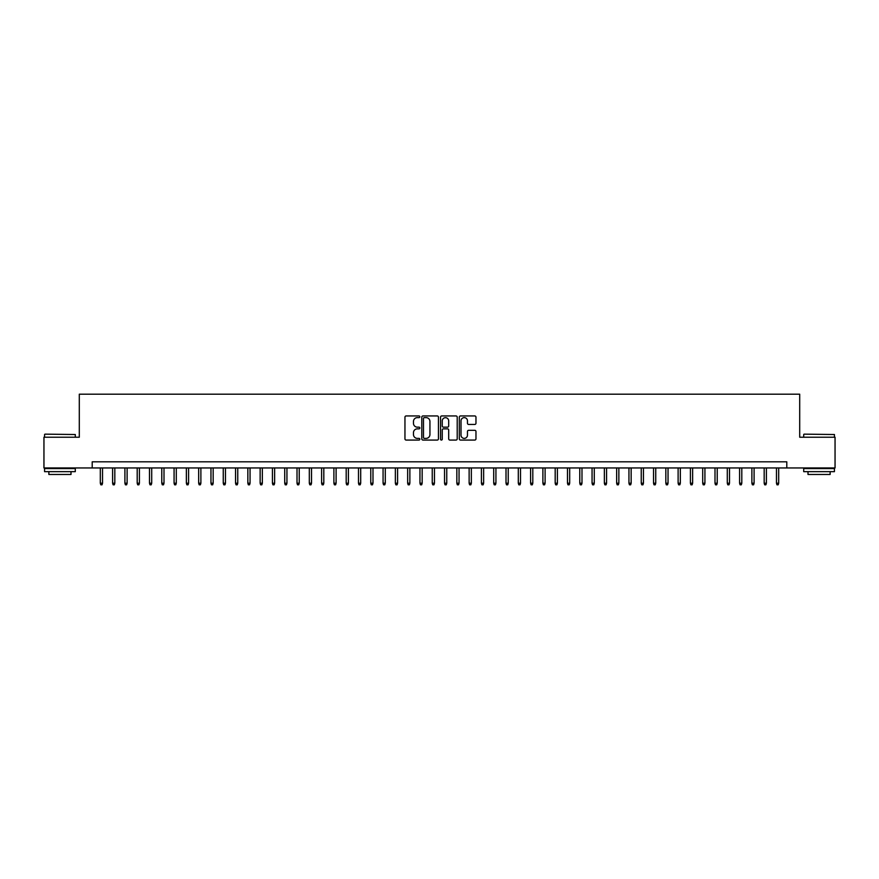 <?xml version="1.0" encoding="UTF-8"?>
<svg xmlns="http://www.w3.org/2000/svg" width="879" height="879" viewBox="0 0 879 879"><rect width="100%" height="100%" fill="white"/><g stroke="black" fill="none" stroke-linecap="round" stroke-linejoin="round"><path stroke-width="1.32" d="M419.832 416.778A0.846 0.846 0 0 0 418.986 415.943L406.164 415.943A1.209 1.209 0 0 0 404.955 417.14L404.955 438.863A1.209 1.209 0 0 0 406.164 440.071L418.986 440.071A0.846 0.846 0 0 0 419.832 439.225A0.846 0.846 0 0 0 418.986 438.379L417.327 438.379A3.857 3.857 0 0 1 413.471 434.523L413.471 432.71A3.857 3.857 0 0 1 417.327 428.853L418.986 428.853A0.846 0.846 0 0 0 419.832 428.007A0.846 0.846 0 0 0 418.986 427.161L417.327 427.161A3.857 3.857 0 0 1 413.471 423.304L413.471 421.491A3.857 3.857 0 0 1 417.327 417.624L418.986 417.624A0.846 0.846 0 0 0 419.832 416.778M474.77 424.447A1.209 1.209 0 0 0 475.968 423.238L475.968 417.14A1.209 1.209 0 0 0 474.77 415.943L460.53 415.943A1.209 1.209 0 0 0 459.321 417.14L459.321 438.863A1.209 1.209 0 0 0 460.53 440.071L474.77 440.071A1.209 1.209 0 0 0 475.968 438.863L475.968 431.501A1.209 1.209 0 0 0 474.77 430.303L468.672 430.303A1.209 1.209 0 0 0 467.463 431.501L467.463 435.16A3.23 3.23 0 0 1 464.233 438.379A3.23 3.23 0 0 1 461.014 435.16L461.014 420.854A3.23 3.23 0 0 1 464.233 417.624A3.23 3.23 0 0 1 467.463 420.854L467.463 423.238A1.209 1.209 0 0 0 468.672 424.447L474.77 424.447M92.207 467.958L43.95 467.958L43.95 437.226L79.297 437.226L79.297 394.199L799.703 394.199L799.703 437.226L835.05 437.226L835.05 467.958L786.793 467.958L786.793 461.816L92.207 461.816L92.207 467.958L786.793 467.958M438.445 417.14A1.209 1.209 0 0 0 437.237 415.943L422.997 415.943A1.209 1.209 0 0 0 421.788 417.14L421.788 438.863A1.209 1.209 0 0 0 422.997 440.071L437.237 440.071A1.209 1.209 0 0 0 438.445 438.863L438.445 417.14M441.763 415.943L456.003 415.943A1.209 1.209 0 0 1 457.212 417.14L457.212 438.863A1.209 1.209 0 0 1 456.003 440.071L449.905 440.071A1.209 1.209 0 0 1 448.697 438.863L448.697 430.062A1.209 1.209 0 0 0 447.499 428.853L443.455 428.853A1.209 1.209 0 0 0 442.247 430.062L442.247 439.225A0.846 0.846 0 0 1 441.401 440.071A0.846 0.846 0 0 1 440.555 439.225L440.555 417.14A1.209 1.209 0 0 1 441.763 415.943M424.326 417.624A0.846 0.846 0 0 0 423.48 418.47L423.48 437.533A0.846 0.846 0 0 0 424.326 438.379L426.073 438.379A3.857 3.857 0 0 0 429.941 434.523L429.941 421.491A3.857 3.857 0 0 0 426.073 417.624L424.326 417.624M448.697 420.92A3.23 3.23 0 0 0 445.477 417.69A3.23 3.23 0 0 0 442.247 420.92L442.247 425.952A1.209 1.209 0 0 0 443.455 427.161L447.499 427.161A1.209 1.209 0 0 0 448.697 425.952L448.697 420.92M102.524 483.208L102.041 484.801L100.81 484.801L100.316 483.208L102.524 483.208L102.524 467.958M100.316 483.208L100.316 467.958M44.939 434.149L75.297 434.523L44.939 434.149M59.937 471.649L44.565 471.649L44.565 468.573L75.297 468.573L75.297 471.649L59.937 471.649M71.001 471.649L71.001 474.473L48.872 474.473L48.872 471.649M804.065 434.149L834.435 434.523L804.065 434.149M819.063 471.649L803.703 471.649L803.703 468.573L834.435 468.573L834.435 471.649L819.063 471.649M830.128 471.649L830.128 474.473L807.999 474.473L807.999 471.649M114.819 483.208L114.336 484.801L113.105 484.801L112.611 483.208L114.819 483.208L114.819 467.958M112.611 483.208L112.611 467.958M127.114 483.208L126.62 484.801L125.4 484.801L124.906 483.208L127.114 483.208L127.114 467.958M124.906 483.208L124.906 467.958M139.409 483.208L138.915 484.801L137.684 484.801L137.201 483.208L139.409 483.208L139.409 467.958M137.201 483.208L137.201 467.958M151.704 483.208L151.21 484.801L149.979 484.801L149.496 483.208L151.704 483.208L151.704 467.958M149.496 483.208L149.496 467.958M163.999 483.208L163.505 484.801L162.274 484.801L161.78 483.208L163.999 483.208L163.999 467.958M161.78 483.208L161.78 467.958M176.294 483.208L175.8 484.801L174.569 484.801L174.075 483.208L176.294 483.208L176.294 467.958M174.075 483.208L174.075 467.958M188.589 483.208L188.095 484.801L186.864 484.801L186.37 483.208L188.589 483.208L188.589 467.958M186.37 483.208L186.37 467.958M200.884 483.208L200.39 484.801L199.159 484.801L198.665 483.208L200.884 483.208L200.884 467.958M198.665 483.208L198.665 467.958M213.168 483.208L212.685 484.801L211.454 484.801L210.96 483.208L213.168 483.208L213.168 467.958M210.96 483.208L210.96 467.958M225.463 483.208L224.98 484.801L223.749 484.801L223.255 483.208L225.463 483.208L225.463 467.958M223.255 483.208L223.255 467.958M237.759 483.208L237.264 484.801L236.044 484.801L235.55 483.208L237.759 483.208L237.759 467.958M235.55 483.208L235.55 467.958M250.054 483.208L249.559 484.801L248.328 484.801L247.845 483.208L250.054 483.208L250.054 467.958M247.845 483.208L247.845 467.958M262.349 483.208L261.854 484.801L260.623 484.801L260.14 483.208L262.349 483.208L262.349 467.958M260.14 483.208L260.14 467.958M274.644 483.208L274.149 484.801L272.919 484.801L272.424 483.208L274.644 483.208L274.644 467.958M272.424 483.208L272.424 467.958M286.939 483.208L286.444 484.801L285.214 484.801L284.719 483.208L286.939 483.208L286.939 467.958M284.719 483.208L284.719 467.958M299.234 483.208L298.739 484.801L297.509 484.801L297.014 483.208L299.234 483.208L299.234 467.958M297.014 483.208L297.014 467.958M311.518 483.208L311.034 484.801L309.804 484.801L309.309 483.208L311.518 483.208L311.518 467.958M309.309 483.208L309.309 467.958M323.813 483.208L323.329 484.801L322.099 484.801L321.604 483.208L323.813 483.208L323.813 467.958M321.604 483.208L321.604 467.958M336.108 483.208L335.613 484.801L334.394 484.801L333.899 483.208L336.108 483.208L336.108 467.958M333.899 483.208L333.899 467.958M348.403 483.208L347.908 484.801L346.678 484.801L346.194 483.208L348.403 483.208L348.403 467.958M346.194 483.208L346.194 467.958M360.698 483.208L360.203 484.801L358.973 484.801L358.489 483.208L360.698 483.208L360.698 467.958M358.489 483.208L358.489 467.958M372.993 483.208L372.498 484.801L371.268 484.801L370.773 483.208L372.993 483.208L372.993 467.958M370.773 483.208L370.773 467.958M385.288 483.208L384.793 484.801L383.563 484.801L383.068 483.208L385.288 483.208L385.288 467.958M383.068 483.208L383.068 467.958M397.583 483.208L397.088 484.801L395.858 484.801L395.363 483.208L397.583 483.208L397.583 467.958M395.363 483.208L395.363 467.958M409.867 483.208L409.383 484.801L408.153 484.801L407.658 483.208L409.867 483.208L409.867 467.958M407.658 483.208L407.658 467.958M422.162 483.208L421.678 484.801L420.448 484.801L419.953 483.208L422.162 483.208L422.162 467.958M419.953 483.208L419.953 467.958M434.457 483.208L433.973 484.801L432.743 484.801L432.248 483.208L434.457 483.208L434.457 467.958M432.248 483.208L432.248 467.958M446.752 483.208L446.257 484.801L445.027 484.801L444.543 483.208L446.752 483.208L446.752 467.958M444.543 483.208L444.543 467.958M459.047 483.208L458.552 484.801L457.322 484.801L456.838 483.208L459.047 483.208L459.047 467.958M456.838 483.208L456.838 467.958M471.342 483.208L470.847 484.801L469.617 484.801L469.133 483.208L471.342 483.208L471.342 467.958M469.133 483.208L469.133 467.958M483.637 483.208L483.142 484.801L481.912 484.801L481.417 483.208L483.637 483.208L483.637 467.958M481.417 483.208L481.417 467.958M495.932 483.208L495.437 484.801L494.207 484.801L493.712 483.208L495.932 483.208L495.932 467.958M493.712 483.208L493.712 467.958M508.227 483.208L507.732 484.801L506.502 484.801L506.007 483.208L508.227 483.208L508.227 467.958M506.007 483.208L506.007 467.958M520.511 483.208L520.027 484.801L518.797 484.801L518.302 483.208L520.511 483.208L520.511 467.958M518.302 483.208L518.302 467.958M532.806 483.208L532.322 484.801L531.092 484.801L530.597 483.208L532.806 483.208L532.806 467.958M530.597 483.208L530.597 467.958M545.101 483.208L544.606 484.801L543.387 484.801L542.892 483.208L545.101 483.208L545.101 467.958M542.892 483.208L542.892 467.958M557.396 483.208L556.901 484.801L555.671 484.801L555.187 483.208L557.396 483.208L557.396 467.958M555.187 483.208L555.187 467.958M569.691 483.208L569.196 484.801L567.966 484.801L567.482 483.208L569.691 483.208L569.691 467.958M567.482 483.208L567.482 467.958M581.986 483.208L581.491 484.801L580.261 484.801L579.766 483.208L581.986 483.208L581.986 467.958M579.766 483.208L579.766 467.958M594.281 483.208L593.786 484.801L592.556 484.801L592.061 483.208L594.281 483.208L594.281 467.958M592.061 483.208L592.061 467.958M606.576 483.208L606.081 484.801L604.851 484.801L604.356 483.208L606.576 483.208L606.576 467.958M604.356 483.208L604.356 467.958M618.86 483.208L618.376 484.801L617.146 484.801L616.651 483.208L618.86 483.208L618.86 467.958M616.651 483.208L616.651 467.958M631.155 483.208L630.672 484.801L629.441 484.801L628.946 483.208L631.155 483.208L631.155 467.958M628.946 483.208L628.946 467.958M643.45 483.208L642.956 484.801L641.736 484.801L641.241 483.208L643.45 483.208L643.45 467.958M641.241 483.208L641.241 467.958M655.745 483.208L655.251 484.801L654.02 484.801L653.536 483.208L655.745 483.208L655.745 467.958M653.536 483.208L653.536 467.958M668.04 483.208L667.546 484.801L666.315 484.801L665.832 483.208L668.04 483.208L668.04 467.958M665.832 483.208L665.832 467.958M680.335 483.208L679.841 484.801L678.61 484.801L678.116 483.208L680.335 483.208L680.335 467.958M678.116 483.208L678.116 467.958M692.63 483.208L692.136 484.801L690.905 484.801L690.411 483.208L692.63 483.208L692.63 467.958M690.411 483.208L690.411 467.958M704.925 483.208L704.431 484.801L703.2 484.801L702.706 483.208L704.925 483.208L704.925 467.958M702.706 483.208L702.706 467.958M717.22 483.208L716.726 484.801L715.495 484.801L715.001 483.208L717.22 483.208L717.22 467.958M715.001 483.208L715.001 467.958M729.504 483.208L729.021 484.801L727.79 484.801L727.296 483.208L729.504 483.208L729.504 467.958M727.296 483.208L727.296 467.958M741.799 483.208L741.316 484.801L740.085 484.801L739.591 483.208L741.799 483.208L741.799 467.958M739.591 483.208L739.591 467.958M754.094 483.208L753.6 484.801L752.38 484.801L751.886 483.208L754.094 483.208L754.094 467.958M751.886 483.208L751.886 467.958M766.389 483.208L765.895 484.801L764.664 484.801L764.181 483.208L766.389 483.208L766.389 467.958M764.181 483.208L764.181 467.958M778.684 483.208L778.19 484.801L776.959 484.801L776.476 483.208L778.684 483.208L778.684 467.958M776.476 483.208L776.476 467.958M44.565 437.226L44.565 434.523M51.575 468.573L51.575 467.958M68.287 468.573L68.287 467.958M75.297 437.226L75.297 434.523M803.703 437.226L803.703 434.523M810.713 468.573L810.713 467.958M827.425 468.573L827.425 467.958M834.435 437.226L834.435 434.523"/></g></svg>
